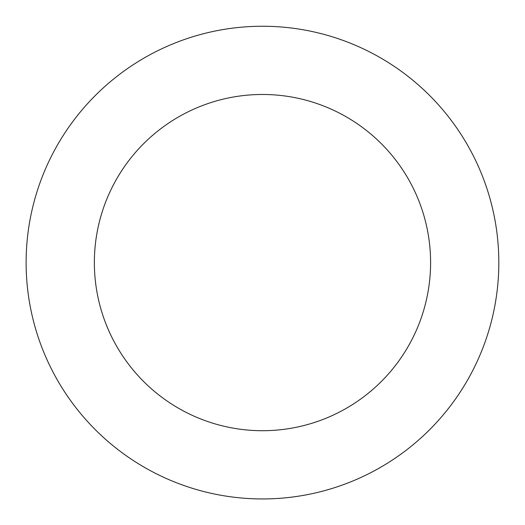 <?xml version="1.0" encoding="UTF-8"?>
<svg xmlns="http://www.w3.org/2000/svg" width="525" height="525" viewBox="0 0 525 525"><rect width="100%" height="100%" fill="white"/><g stroke="black" fill="none" stroke-linecap="round" stroke-linejoin="round"><path stroke-width="0.79" d="M168.518 45.728A236.342 236.342 0 0 0 121.643 452.399A236.342 236.342 0 0 0 497.267 289.656A236.342 236.342 0 0 0 168.518 45.728M195.641 108.334A168.118 168.118 0 0 0 162.297 397.602A168.118 168.118 0 0 0 429.489 281.846A168.118 168.118 0 0 0 195.641 108.334"/></g></svg>

